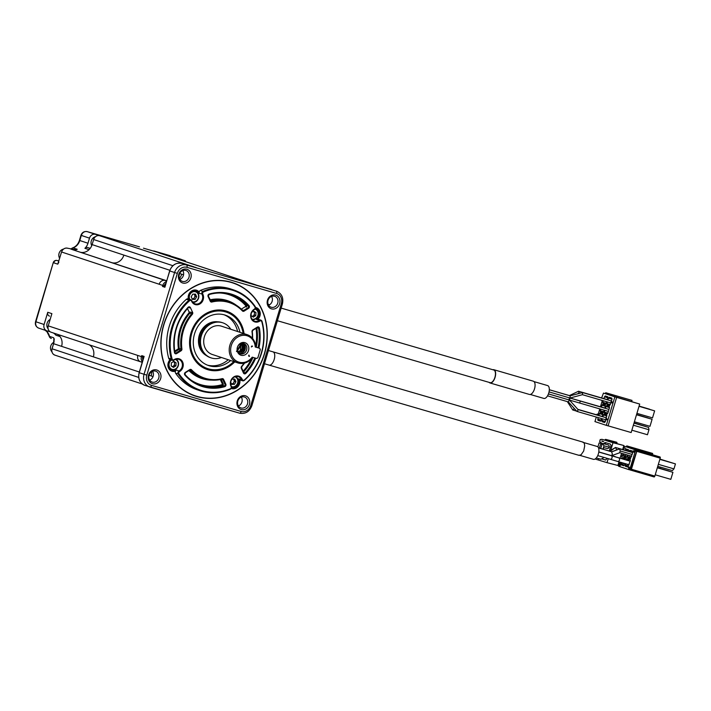 <?xml version="1.0" encoding="UTF-8"?>
<svg xmlns="http://www.w3.org/2000/svg" width="711" height="711" viewBox="0 0 711 711"><rect width="100%" height="100%" fill="white"/><g stroke="black" fill="none" stroke-linecap="round" stroke-linejoin="round"><path stroke-width="1.07" d="M54.089 339.742L53.636 337.752L54.329 339.227L53.894 338.632L53.592 343.706A10.621 9.332 108.3 0 0 54.089 339.742M49.148 336.099A3.191 0.862 -12.7 0 0 49.494 336.383A3.191 2.8 108.3 0 0 51.254 338.427L51.254 338.427A3.191 2.8 108.3 0 0 51.343 338.454L51.254 338.427A3.191 3.191 0 0 1 49.148 336.099L46.997 331.815L45.104 330.242M38.865 328.18A5.315 4.666 -71.7 0 1 38.723 328.135A5.315 4.666 -71.7 0 1 35.914 321.79L53.254 262.652L54.863 263.088M57.2 260.502L57.2 260.502A3.191 1.52 106.2 0 1 57.218 260.51L57.2 260.502A3.191 3.191 0 0 0 53.254 262.652L35.55 321.656C34.883 324.714 35.95 326.873 38.732 328.135L46.908 330.846A5.315 4.666 -71.7 0 1 44.091 324.492L35.55 321.656M72.682 247.89A3.191 1.253 70.4 0 1 73.082 247.899A10.621 9.332 108.3 0 0 79.792 240.531L79.428 240.398C78.166 244.149 75.917 246.646 72.682 247.89A3.191 3.191 0 0 0 71.047 249.223M90.181 248.406L87.604 247.552A3.191 2.8 108.3 0 0 84.911 248.308A10.621 9.332 108.3 0 0 87.968 243.233L79.792 240.531L81.312 235.448A5.315 4.666 -71.7 0 1 87.32 231.662A3.191 1.52 -73.8 0 0 87.302 231.653L139.32 246.806A3.191 1.52 -73.8 0 0 139.294 246.797L139.294 246.797A3.191 1.52 -73.8 0 0 139.267 246.788M55.271 333.601A3.191 2.8 108.3 0 0 55.885 335.201A10.621 9.332 108.3 0 0 53.361 332.97M57.502 334.339A10.621 9.332 -71.7 0 1 60.017 336.561L55.885 335.201M50.161 331.788L47.05 330.891A5.315 4.666 -71.7 0 1 46.908 330.846M58.791 262.306L57.76 264.145L53.618 262.786A3.191 2.8 -71.7 0 1 57.218 260.51L58.844 261.053M71.411 249.321A3.191 2.8 -71.7 0 1 73.082 247.899L77.215 249.268L75.65 249.765A10.621 9.332 -71.7 0 1 72.104 249.525L80.094 252.165A10.621 9.332 108.3 0 0 89.053 249.668L84.911 248.308M87.968 243.233L89.497 238.149A5.315 4.666 -71.7 0 1 95.505 234.363L87.32 231.662C84.227 231.119 82.112 232.346 80.947 235.314L82.556 235.75M49.45 316.093L49.53 316.119A3.191 2.8 -71.7 0 1 47.761 312.289L44.091 324.492M51.192 332.25A5.315 4.666 -71.7 0 1 51.05 332.206A5.315 4.666 -71.7 0 1 48.232 325.86L51.894 313.649L47.761 312.289M57.76 264.145L61.564 251.987L58.124 263.07L58.844 262.297M53.885 342.249A5.839 5.137 108.3 0 0 50.757 346.061A5.839 5.137 108.3 0 0 51.939 351.821M76.237 249.659L77.215 249.268M76.361 249.632L75.65 249.765M80.094 252.165L111.858 262.661A10.621 9.332 108.3 0 0 123.874 255.098L92.11 244.602A10.621 9.332 -71.7 0 1 89.053 249.668M87.604 247.552L90.244 248.326M105.388 237.403A3.191 2.8 -71.7 0 1 106.259 237.501L95.505 234.363M87.302 231.653L139.294 246.797A3.191 2.8 -71.7 0 1 139.4 246.833A3.191 3.191 0 0 0 139.294 246.797L139.4 246.833A3.191 2.8 -71.7 0 1 139.489 246.859M160.339 253.089L154.136 251.036A2.124 1.866 108.3 0 0 153.229 251.027M143.462 248.175L160.49 253.134M92.11 244.602L93.639 239.518A5.315 4.666 -71.7 0 1 99.647 235.732L106.259 237.501M50.17 319.426A5.839 5.137 108.3 0 0 47.113 323.203A5.839 5.137 108.3 0 0 48.108 328.749M95.434 236.736A5.839 5.137 108.3 0 0 91.292 240.922A5.839 5.137 108.3 0 0 91.737 245.668M63.519 249.09A5.839 5.137 108.3 0 0 59.075 253.347A5.839 5.137 108.3 0 0 59.662 258.333M185.722 261.71A3.191 1.52 -73.8 0 0 185.011 260.706L181.385 259.506M490.048 382.642A6.586 3.137 -73.8 0 0 490.101 382.66A6.586 3.137 -73.8 0 0 494.954 377.212A6.586 3.137 -73.8 0 0 493.781 370.013L281.156 308.103M489.15 382.385A6.906 3.297 -73.8 0 0 490.012 382.971A6.906 3.297 -73.8 0 0 495.105 377.257A6.906 3.297 -73.8 0 0 493.869 369.711A6.906 3.297 -73.8 0 0 492.83 369.738M490.012 382.971L529.455 394.454A6.906 3.297 -73.8 0 0 534.548 388.739A6.906 3.297 -73.8 0 0 533.312 381.194L493.869 369.711M530.29 394.472L543.862 398.427A6.692 3.191 -73.8 0 0 548.794 392.89A6.692 3.191 -73.8 0 0 547.603 385.575L534.032 381.62M579.003 455.342L581.083 454.8L583.678 451.032L584.7 445.913L584.38 443.806A6.906 3.297 -73.8 0 0 582.922 442.1L268.429 350.523M579.127 455.156L593.463 459.333A6.692 3.191 -73.8 0 0 597.702 455.671A6.692 3.191 -73.8 0 0 598.618 448.134A6.692 3.191 -73.8 0 0 597.213 446.481L582.869 442.304M569.858 399.058C569.982 397.796 569.76 397.725 569.182 398.827C569.049 400.089 569.28 400.169 569.858 399.058M568.622 399.813L548.457 393.903L579.705 403.057L580.292 401.057L549.043 391.894M568.996 397.707L605.008 408.096M570.08 397.982L570.106 395.84M569.36 395.6L578.541 391.237L607.532 399.671M568.311 401.866L569.458 400.053L548.448 393.938M568.329 401.893L576.87 411.367L577.812 410.594L578.07 409.589L569.458 400.053M601.586 448.757L600.724 448.339L602.377 443.406L600.546 444.473L599.364 447.983M580.292 401.057L608.989 409.412M610.918 402.986L582.505 394.712C582.602 392.321 582.593 392.321 582.442 394.685L570.151 397.982M611.513 400.986L582.567 392.561L570.142 395.831M577.759 393.814L579.136 392.508L578.576 391.246M567.316 401.599L572.746 409.945L576.701 411.18M572.888 410.069L574.257 408.478M576.923 411.402L605.861 419.828M631.679 456.222L619.788 452.72L611.691 455.653L612.34 453.947L611.611 451.796L619.343 448.988M610.1 451.316L615.504 447.468L609.3 451.218M602.919 449.148L604.003 445.833L602.377 443.406L607.994 444.855A1.866 1.742 -75.5 0 1 609.185 447.175L604.003 445.833M603.168 457.2L603.097 458.124L600.902 459.217L596.245 458.008M619.601 452.694L620.259 450.978L619.521 448.828M616.704 449.885L615.504 447.468L628.684 451.298A1.866 0.889 -73.8 0 1 628.764 451.334M603.461 447.539L607.052 448.472A1.866 1.742 -75.5 0 0 609.185 447.175M597.729 455.618L610.847 459.43L612.144 457.902L611.887 455.849L598.795 452.036M632.754 452.64A1.866 0.889 -73.8 0 0 632.728 452.631L619.645 448.819M606.012 442.757L604.643 443.984M603.568 447.575L603.292 449.254M609.469 407.581L605.932 406.55L605.39 408.363M604.794 410.363L604.288 412.042L607.887 413.091M604.288 412.042L604.457 413.224L607.132 413.998M604.457 413.224L607.061 414.078L607.843 413.224L609.496 407.723L609.318 406.55L606.723 405.688L605.932 406.55M605.488 406.265L601.95 405.234L601.399 407.048M600.759 409.189L600.297 410.727L603.897 411.776M600.297 410.727L600.475 411.9L603.15 412.682M600.475 411.9L603.07 412.762L604.359 410.229M604.963 408.238L605.337 405.234L602.732 404.372L601.95 405.234M607.318 401.937L606.99 404.799L609.585 405.652L612.02 399.306L611.842 398.124L609.247 397.271L608.456 398.124L612.002 399.155M608.456 398.124L607.914 399.938M606.812 403.617L610.411 404.666M606.99 404.799L609.665 405.572M607.487 399.813L607.861 396.809L605.265 395.947L604.474 396.809L608.012 397.84M604.474 396.809L603.932 398.622M603.292 400.764L602.83 402.302L606.43 403.35M602.83 402.302L602.999 403.484L605.674 404.257M602.999 403.484L605.603 404.337L606.892 401.813M602.43 416.664L602.804 413.66L600.208 412.798L599.417 413.66L602.964 414.691M599.417 413.66L598.875 415.473M598.235 417.606L597.773 419.152L601.373 420.201M597.773 419.152L597.951 420.325L600.617 421.108M597.951 420.325L600.546 421.188L601.835 418.655M602.261 418.779L601.933 421.641L604.537 422.503L605.319 421.641L606.794 414.975L604.19 414.113L603.408 414.975L606.945 416.006M603.408 414.975L602.857 416.788M601.755 420.468L605.354 421.516M601.933 421.641L604.608 422.423M615.646 456.942L626.204 459.875M610.838 459.43L618.321 461.626L619.628 460.088L619.37 458.035L630.168 461.181M631.812 450.872L630.95 452.116M629.875 455.698L629.608 458.346L630.461 458.631M627.831 449.556L626.96 450.792M625.849 454.525L625.618 457.031L626.48 457.315M609.247 450.987L611.033 445.415L610.394 444.108L605.292 442.544L604.039 443.264L604.794 443.46M604.039 443.264L603.888 443.788M601.364 400.204L602.19 400.951L600.448 406.772M599.808 408.905L598.164 414.38L597.204 414.069L596.556 414.797M596.307 417.046L594.947 421.596L606.305 425.347L614.846 396.862L605.896 393.903L606.199 392.881L605.719 392.73L605.417 393.743L603.488 393.103L601.613 397.947M611.851 403.048L611.389 402.115L612.207 401.857L611.727 403.004M606.723 419.028L607.292 419.214L606.679 419.854L606.261 419.197L606.652 418.735L606.616 419.677L606.838 419.055M602.359 459.022L605.648 460.035M631.084 451.672L629.155 451.592M628.08 455.173L627.635 456.649L629.431 457.173M627.635 456.649L627.813 457.822L629.608 458.346M627.813 457.822L630.417 458.684L632.852 452.329L632.674 451.156L630.07 450.294L629.288 451.156M627.093 450.356L625.298 449.832L625.173 450.276M624.054 454L623.654 455.333L625.449 455.849M623.654 455.333L623.831 456.506L625.618 457.031M623.831 456.506L626.427 457.369L627.653 455.049M628.728 451.467L628.684 449.841L626.089 448.979L625.298 449.832M595.48 458.746A1.067 0.987 -75.5 0 0 596.085 459.315L607.025 462.665L608.225 458.675M610.731 450.312L613.006 442.731L605.932 440.562L606.083 440.047A0.533 0.498 -75.5 0 0 605.736 439.389A0.533 0.498 -75.5 0 0 605.141 439.762L604.981 440.269L602.075 439.371A1.067 0.987 -75.5 0 0 601.017 439.718L600.262 439.487L599.657 441.522L601.986 443.371M598.644 458.631L598.493 459.164L598.013 458.471M601.862 441.033L603.755 441.611L602.075 441.371L602.093 440.829M607.15 458.364L605.612 460.053L602.315 459.048M598.173 414.353L597.204 414.069M614.846 396.862L616.641 397.378L608.092 425.871L606.305 425.347M616.641 397.378L639.704 404.061L631.155 432.546L608.109 425.836M639.704 404.061L605.896 393.903M631.715 401.422L632.017 400.4L606.199 392.881M632.017 400.4L605.719 392.73M605.434 393.681L603.488 393.103M606.759 419.837L606.314 419.641M606.696 419.472L607.016 418.957L607.07 419.597L606.59 419.472M625.307 457.982L624.4 459.342M623.28 463.065L623.094 465.456L623.947 465.732M629.288 459.297L628.382 460.657M627.306 464.239L627.075 466.772L627.937 467.056M620.534 462.266L620.259 463.199L618.721 463.368L618.499 465.527A1.067 0.507 -73.8 0 0 618.757 466.283L629.191 469.731A1.067 0.507 -73.8 0 0 629.199 469.731A1.067 0.507 -73.8 0 0 629.982 468.869L635.35 450.961A1.067 0.507 -73.8 0 0 635.172 449.787L626.702 446.988L626.764 445.895L626.222 446.828L624.738 446.339A1.067 0.507 -73.8 0 0 624.116 446.801L623.12 448.712L624.214 449.992M623.094 453.725L621.654 458.542M628.88 468.736L628.515 467.491L629.271 466.994L628.755 468.691M620.561 464.301L620.099 465.829L619.788 464.327L619.308 465.474L619.725 464.079L620.099 465.456L620.561 464.301M624.4 447.966L625.369 448.277L624.471 448.268L624.836 447.823M634.345 450.747L634.052 452.187L634.31 451.014L633.785 451.494L633.759 450.827L633.385 452.063L633.59 450.774L634.345 450.747M626.587 460.141L627.546 458.719L630.142 459.573L630.319 460.755L627.884 467.109L625.289 466.247L625.52 463.723M622.605 458.817L623.556 457.404L626.16 458.257L626.16 460.017M625.085 463.599L623.903 465.785L621.298 464.932L621.485 462.55M622.676 449.548L623.876 445.539L613.006 442.731M607.025 462.665L617.895 465.483L618.988 461.821M620.108 458.097L621.556 453.271M623.876 445.539L605.932 440.562M616.801 443.371L616.952 442.864A0.533 0.498 -75.5 0 0 616.606 442.206L605.745 439.389M604.999 440.225L602.821 439.567A1.067 0.987 -75.5 0 0 602.75 439.549M601.044 439.691L600.262 439.487M598.44 459.137L598.164 458.506M603.755 441.611L602.19 441.131M612.304 402.399L611.789 402.799L611.558 402.168L612.304 402.408M621.13 463.75L622.916 464.274M624.569 458.782L622.774 458.257M621.298 464.932L623.094 465.456M625.111 465.074L626.906 465.589M628.551 460.097L626.755 459.573M625.289 466.247L627.075 466.772M636.665 451.325L630.879 469.136L631.368 469.269A1.067 1.022 -76.2 0 1 630.142 470.007A1.067 1.022 -76.2 0 0 630.142 470.007A1.067 1.067 0 0 1 630.097 469.989L630.088 469.989A1.067 0.507 -73.8 0 0 630.097 469.989L630.097 469.989A1.067 0.507 -73.8 0 0 630.879 469.136L629.982 468.869M635.11 449.734L636.105 450.054A1.067 1.067 0 0 1 636.727 450.623L636.621 450.534A1.067 0.933 108.3 0 0 636.069 450.045L660.03 456.986A1.067 0.507 106.2 0 1 660.208 458.168L636.789 451.343A1.067 1.067 0 0 0 636.727 450.623L636.247 451.227A1.067 0.507 -73.8 0 0 636.069 450.045L635.172 449.787M660.03 456.986L626.702 446.988M652.52 454.507L652.68 454L626.862 446.481M652.68 454L652.582 453.414L626.764 445.895M620.268 463.163L619.29 462.879M625.369 448.268L624.569 448.019M601.337 443.531L599.124 442.917L601.266 443.575M636.576 414.495L648.103 418.006M634.052 422.912L645.57 426.467M633.999 423.089L648.61 427.4L648.956 429.755L647.463 434.741L631.866 430.199M648.956 429.755L633.359 425.214M634.39 421.774L649.987 426.316L652.094 419.294L636.496 414.753M636.914 413.349L652.52 417.89L654.627 410.869L639.02 406.328M654.627 410.869L639.056 406.212M639.073 406.15L649.676 409.234L639.1 406.07M660.208 458.168L654.84 476.068A1.067 0.507 106.2 0 1 654.058 476.93A1.067 0.507 106.2 0 1 654.049 476.93L630.373 470.033L654.058 476.93M628.844 468.398L628.675 467.545L629.422 467.776L628.968 468.433M597.924 446.917L599.124 442.917M636.541 414.611L648.112 417.979M634.016 423.036L645.588 426.404M648.61 427.4L633.981 423.143M636.532 414.637L652.094 419.294M622.667 455.156L621.112 454.756M619.157 463.323L618.588 463.181M622.249 456.56L620.694 456.16M622.303 456.382L620.765 455.911M658.359 464.345L673.957 468.887L675.45 463.901L659.852 459.359M675.45 463.901L659.932 459.093M673.957 468.887L672.384 470.602L657.755 466.345M657.399 467.518L668.935 471.011L657.364 467.634M657.355 467.66L672.926 472.326L657.32 467.785M672.926 472.326L670.82 479.347L655.213 474.797M659.95 468.265L660.306 467.083M181.794 260.413A3.191 1.52 -73.8 0 0 181.056 259.293L159.033 252.894M170.276 255.729L154.109 251.027A3.191 1.52 106.2 0 1 154.136 251.036L181.056 259.293M241.34 397.12A5.732 5.039 -71.7 0 1 241.918 402.026A5.732 5.039 -71.7 0 1 238.416 405.954M241.269 409.572A7.199 6.319 -71.7 0 1 237.261 400.915A7.199 6.319 -71.7 0 1 245.402 395.787A7.199 6.319 -71.7 0 1 249.41 404.452A7.199 6.319 -71.7 0 1 241.269 409.572M152.518 383.727A7.199 6.319 -71.7 0 1 148.519 375.07A7.199 6.319 -71.7 0 1 156.651 369.951A7.199 6.319 -71.7 0 1 160.659 378.608A7.199 6.319 -71.7 0 1 152.518 383.727M271.486 308.858A7.199 6.319 -71.7 0 1 267.478 300.193A7.199 6.319 -71.7 0 1 275.619 295.074A7.199 6.319 -71.7 0 1 279.627 303.73A7.199 6.319 -71.7 0 1 271.486 308.858M182.736 283.014A7.199 6.319 -71.7 0 1 178.737 274.357A7.199 6.319 -71.7 0 1 186.869 269.229A7.199 6.319 -71.7 0 1 190.877 277.894A7.199 6.319 -71.7 0 1 182.736 283.014M231.226 282.223A59.706 52.463 108.3 0 0 163.69 324.731A59.706 52.463 108.3 0 0 196.911 396.578A59.706 52.463 108.3 0 0 264.456 354.069A59.706 52.463 108.3 0 0 231.226 282.223M152.589 371.275A5.732 5.039 -71.7 0 1 149.666 380.118M241.029 407.954A5.732 5.039 -71.7 0 1 240.878 407.91A5.732 5.039 -71.7 0 1 237.856 400.968A5.732 5.039 -71.7 0 1 244.326 396.969A5.732 5.039 -71.7 0 1 244.477 397.014A5.732 5.039 -71.7 0 1 247.49 403.955A5.732 5.039 -71.7 0 1 241.029 407.954M152.278 382.118A5.732 5.039 -71.7 0 1 152.127 382.065A5.732 5.039 -71.7 0 1 149.114 375.124A5.732 5.039 -71.7 0 1 155.576 371.124A5.732 5.039 -71.7 0 1 155.727 371.178A5.732 5.039 -71.7 0 1 158.74 378.119A5.732 5.039 -71.7 0 1 152.278 382.118M271.247 307.241A5.732 5.039 -71.7 0 1 271.095 307.196A5.732 5.039 -71.7 0 1 268.074 300.246A5.732 5.039 -71.7 0 1 274.544 296.256A5.732 5.039 -71.7 0 1 274.695 296.3A5.732 5.039 -71.7 0 1 277.708 303.242A5.732 5.039 -71.7 0 1 271.247 307.241M182.496 281.396A5.732 5.039 -71.7 0 1 182.345 281.352A5.732 5.039 -71.7 0 1 179.332 274.41A5.732 5.039 -71.7 0 1 185.793 270.411A5.732 5.039 -71.7 0 1 185.944 270.456A5.732 5.039 -71.7 0 1 188.957 277.397A5.732 5.039 -71.7 0 1 182.496 281.396M232.684 282.898A59.493 52.276 108.3 0 0 232.639 282.88A59.493 52.276 108.3 0 0 231.066 282.4A59.493 52.276 108.3 0 0 163.77 324.749A59.493 52.276 108.3 0 0 195.312 395.858A59.493 52.276 108.3 0 0 195.356 395.876M140.778 361.846A5.315 4.666 -71.7 0 1 140.636 361.81A5.315 4.666 -71.7 0 1 137.818 355.456L142.778 357.064L141.72 355.624L144.129 356.424L139.24 372.697L144.057 374.288A10.621 9.332 108.3 0 0 149.692 386.988A10.621 9.332 108.3 0 0 149.968 387.077A2.124 1.013 -73.8 0 0 149.985 387.077A2.124 1.013 -73.8 0 0 151.541 385.362L241.189 411.465A8.496 7.466 108.3 0 0 250.805 405.412L281.325 303.668A8.496 7.466 108.3 0 0 276.597 293.447L186.949 267.345A8.496 7.466 108.3 0 0 177.332 273.388L146.813 375.132A8.496 7.466 108.3 0 0 151.541 385.362M143.88 357.26L144.129 356.424M165.148 286.373L164.881 287.244L162.472 286.444L162.783 285.431L159.184 284.24A5.315 4.666 -71.7 0 1 165.192 280.463L72.104 249.525M166.427 281.654A5.315 4.666 -71.7 0 0 162.783 285.431L165.076 286.151L162.472 286.444M142.973 357.126A4.035 3.546 108.3 0 0 142.991 359.748M271.549 296.398A5.732 5.039 -71.7 0 1 268.634 305.241M182.807 270.562A5.732 5.039 -71.7 0 1 183.385 275.468A5.732 5.039 -71.7 0 1 179.883 279.396M264.27 354.016A59.493 52.276 108.3 0 0 232.728 282.916A59.493 52.276 108.3 0 0 163.868 324.785A59.493 52.276 108.3 0 0 195.409 395.885A59.493 52.276 108.3 0 0 264.27 354.016M193.534 266.821L186.593 264.99A2.124 1.013 106.2 0 1 186.949 267.345M177.332 273.388L169.769 270.962A10.621 9.332 108.3 0 1 181.785 263.399L196.129 267.576M257.089 285.324L271.709 289.59A10.621 9.332 108.3 0 0 271.433 289.501L257.098 285.333L158.642 252.769M188.317 298.94A2.124 1.866 108.3 0 0 186.38 299.287L188.984 300.149A2.124 1.866 -71.7 0 1 191.819 300.753A6.372 5.599 108.3 0 0 195.018 303.828A6.372 5.599 108.3 0 0 201.231 301.633A6.372 5.599 108.3 0 0 202.12 294.567A6.372 5.599 108.3 0 0 202.013 294.345A2.124 1.866 -71.7 0 1 203.133 291.243A53.112 46.677 -71.7 0 1 233.332 289.83A53.112 46.677 -71.7 0 1 255.08 306.37A2.124 1.866 -71.7 0 1 254.307 309.569L254.369 309.116A1.484 1.306 108.3 0 0 254.911 306.868A52.481 46.117 108.3 0 0 203.586 291.919L200.529 290.381A2.124 1.866 108.3 0 0 199.222 292.079A7.012 6.159 108.3 0 0 191.668 290.941A7.012 6.159 108.3 0 0 188.317 298.931M200.529 290.381A53.112 46.677 -71.7 0 1 230.737 288.968L233.332 289.83M255.436 307.41A7.012 6.159 -71.7 0 1 260.093 312.156A7.012 6.159 -71.7 0 1 258.013 319.23A2.124 1.866 -71.7 0 1 258.297 319.301L260.893 320.154A2.124 1.866 -71.7 0 1 262.048 321.416A53.112 46.677 -71.7 0 1 244.353 380.376A2.124 1.866 -71.7 0 1 241.518 379.763L238.629 378.812L239.82 379.87A7.012 6.159 -71.7 0 1 237.687 386.891A7.012 6.159 -71.7 0 1 231.191 388.428M242.584 380.785L239.98 379.932A2.124 1.866 -71.7 0 1 239.82 379.87M174.035 359.677L174.017 360.113A2.124 1.866 -71.7 0 1 171.298 359.099A53.112 46.677 -71.7 0 1 188.984 300.149L189.606 300.726A52.481 46.117 108.3 0 0 172.124 358.975A1.484 1.306 108.3 0 0 174.035 359.677A7.012 6.159 -71.7 0 1 179.039 358.779A7.012 6.159 -71.7 0 1 183.26 364.654A7.012 6.159 -71.7 0 1 179.545 371.595A1.484 1.306 108.3 0 0 179.003 373.844A52.481 46.117 108.3 0 0 230.328 388.793A1.484 1.306 108.3 0 0 231.119 386.615A7.012 6.159 -71.7 0 1 231.83 378.794A7.012 6.159 -71.7 0 1 238.62 376.128A7.012 6.159 -71.7 0 1 242.327 379.558L241.518 379.763A6.372 5.599 -71.7 0 0 238.318 376.697A6.372 5.599 -71.7 0 0 238.149 376.643A6.372 5.599 -71.7 0 0 232.053 378.963A6.372 5.599 -71.7 0 0 231.217 385.957A6.372 5.599 -71.7 0 0 231.324 386.18A2.124 1.866 -71.7 0 1 230.204 389.281A53.112 46.677 -71.7 0 1 200.004 390.695L197.409 389.832A53.112 46.677 -71.7 0 1 175.653 373.293A2.124 1.866 -71.7 0 1 175.493 371.169A7.012 6.159 -71.7 0 1 168.534 368.085A7.012 6.159 -71.7 0 1 170.107 359.597A2.124 1.866 -71.7 0 1 168.694 358.246A53.112 46.677 -71.7 0 1 186.38 299.287M165.814 283.698A4.035 3.546 108.3 0 0 164.339 285.902M189.606 300.726A1.484 1.306 -71.7 0 1 191.588 301.153A7.012 6.159 108.3 0 0 200.067 303.837A7.012 6.159 108.3 0 0 202.795 294.096L199.124 293.385A6.372 5.599 108.3 0 0 196.129 290.763A6.372 5.599 108.3 0 0 190.264 292.541A6.372 5.599 108.3 0 0 188.673 299.047M199.124 293.385L199.222 292.079M255.391 308.023A6.372 5.599 -71.7 0 1 255.72 308.121A6.372 5.599 -71.7 0 1 259.391 313.249A6.372 5.599 -71.7 0 1 256.44 319.452L258.013 319.23M256.44 319.452L259.319 320.412A2.124 1.866 -71.7 0 1 260.893 320.154M238.629 378.812A6.372 5.599 -71.7 0 1 237.572 385.744A6.372 5.599 -71.7 0 1 231.457 387.851M200.004 390.695A53.112 46.677 -71.7 0 1 178.257 374.155A2.124 1.866 -71.7 0 1 179.03 370.946L176.141 369.996L175.493 371.169M176.141 369.996A6.372 5.599 -71.7 0 1 171.84 370.493A6.372 5.599 -71.7 0 1 168.214 365.81A6.372 5.599 -71.7 0 1 170.436 359.704M202.795 294.096A1.484 1.306 -71.7 0 1 203.586 291.919M242.327 379.558A1.484 1.306 108.3 0 0 244.308 379.985A52.481 46.117 108.3 0 0 261.79 321.736A1.484 1.306 108.3 0 0 259.879 321.034L259.319 320.412A6.372 5.599 -71.7 0 1 259.115 320.545A6.372 5.599 -71.7 0 1 254.609 321.176A6.372 5.599 -71.7 0 1 250.93 315.782A6.372 5.599 -71.7 0 1 254.307 309.569M174.017 360.113A6.372 5.599 -71.7 0 1 174.222 359.97A6.372 5.599 -71.7 0 1 178.559 359.295A6.372 5.599 -71.7 0 1 178.728 359.348A6.372 5.599 -71.7 0 1 182.407 364.734A6.372 5.599 -71.7 0 1 179.03 370.946L179.545 371.595M259.879 321.034A7.012 6.159 -71.7 0 1 251.285 318.75A7.012 6.159 -71.7 0 1 254.369 309.116M234.737 361.89A30.733 27.009 -71.7 0 1 208.127 369.791A30.733 27.009 -71.7 0 1 189.988 348.026A30.733 27.009 -71.7 0 1 199.871 318.128A30.733 27.009 -71.7 0 1 225.787 310.92A30.733 27.009 -71.7 0 1 244.069 333.646M199.667 318.332A29.746 26.138 -71.7 0 1 224.543 311.551A29.746 26.138 -71.7 0 1 225.325 311.791L226.285 312.111A29.746 26.138 -71.7 0 1 243.118 333.335M233.786 361.579A29.746 26.138 -71.7 0 1 207.63 368.6L206.661 368.28A29.746 26.138 -71.7 0 1 189.944 347.741M207.63 368.6A29.746 26.138 -71.7 0 1 191.854 333.05A29.746 26.138 -71.7 0 1 226.285 312.111M241.607 349.048A29.746 26.138 -71.7 0 1 241.251 350.025M240.78 351.19A29.746 26.138 -71.7 0 1 240.54 351.758M230.657 360.539A26.556 23.339 -71.7 0 1 209.327 365.792A26.556 23.339 -71.7 0 1 208.625 365.57A26.556 23.339 -71.7 0 1 194.547 333.832A26.556 23.339 -71.7 0 1 224.587 314.92A26.556 23.339 -71.7 0 1 225.289 315.142A26.556 23.339 -71.7 0 1 239.98 332.304M192.868 302.424A5.839 5.137 108.3 0 0 193.303 302.433A5.839 5.137 108.3 0 0 198.742 297.447A5.839 5.137 108.3 0 0 195.481 291.11A5.839 5.137 108.3 0 0 193.996 290.888A5.839 5.137 108.3 0 0 189.944 292.932M188.451 297.447A5.839 5.137 108.3 0 0 188.762 299.073M255.24 308.521A5.839 5.137 -71.7 0 1 258.431 313.951A5.839 5.137 -71.7 0 1 252.458 319.772M235.759 376.546A5.839 5.137 -71.7 0 1 237.901 383.016A5.839 5.137 -71.7 0 1 232.604 387.415A5.839 5.137 -71.7 0 1 231.555 387.299M176.168 359.197A5.839 5.137 -71.7 0 1 178.559 364.219A5.839 5.137 -71.7 0 1 171.529 369.836A5.839 5.137 -71.7 0 1 168.16 365.072M169.653 360.557A5.839 5.137 -71.7 0 1 170.489 359.722M224.072 314.777A26.556 23.339 -71.7 0 1 237.581 331.504M228.249 359.748A26.556 23.339 -71.7 0 1 207.434 365.134M192.317 301.704A5.208 4.577 108.3 0 0 193.632 301.899A5.208 4.577 108.3 0 0 198.573 296.7A5.208 4.577 108.3 0 0 194.245 291.608A5.208 4.577 108.3 0 0 190.068 294.247A5.208 4.577 108.3 0 0 189.793 299.411M254.885 309.081A5.208 4.577 -71.7 0 1 258.155 314.049A5.208 4.577 -71.7 0 1 251.907 319.052M234.879 376.794A5.208 4.577 -71.7 0 1 237.776 382.438A5.208 4.577 -71.7 0 1 232.932 386.873A5.208 4.577 -71.7 0 1 231.493 386.633M175.297 359.437A5.208 4.577 -71.7 0 1 178.283 364.325A5.208 4.577 -71.7 0 1 173.342 369.524A5.208 4.577 -71.7 0 1 169.022 364.432A5.208 4.577 -71.7 0 1 171.467 360.042M206.528 355.678A18.059 15.873 -71.7 0 1 199.311 335.121A18.059 15.873 -71.7 0 1 217.708 321.834M195.143 299.367L196.663 296.727L195.463 294.114L192.734 294.15L191.215 296.789L192.414 299.393L195.143 299.367L193.703 298.887L195.223 296.247L194.245 294.132M251.73 312.325L253.711 311.071L255.978 312.564L255.8 315.595L253.347 317.142L251.072 315.648L251.187 313.684M231.066 380.794L232.035 379.123L234.763 379.087L235.963 381.7L234.443 384.34L231.715 384.375L230.711 382.198M173.831 361.348L176.106 362.832L175.919 365.872L173.466 367.409L171.2 365.925L171.378 362.894L173.831 361.348M206.146 355.393A18.059 15.873 -71.7 0 1 199.551 335.201A18.059 15.873 -71.7 0 1 217.228 321.834M196.663 296.727L195.223 296.247M194.005 294.132A2.657 2.337 108.3 0 1 192.192 298.904L193.703 298.887M254.538 312.085L254.449 313.604A2.657 2.337 -71.7 0 0 253.338 311.302L255.978 312.564M254.351 315.115L253.125 315.888A2.657 2.337 -71.7 0 0 254.449 313.604L254.351 315.115L255.8 315.595M251.996 316.253A2.657 2.337 -71.7 0 0 253.125 315.888L252.263 316.431M233.546 379.105L234.523 381.22L235.963 381.7M234.523 381.22L233.004 383.86L234.443 384.34M233.004 383.86L231.493 383.878A2.657 2.337 -71.7 0 0 233.306 379.105M174.657 362.361L174.568 363.872A2.657 2.337 -71.7 0 0 173.466 361.579L176.106 362.832M174.479 365.392L173.253 366.165A2.657 2.337 -71.7 0 0 174.568 363.872L174.479 365.392L175.919 365.872M172.115 366.529A2.657 2.337 -71.7 0 0 173.253 366.165L172.391 366.707M221.45 357.5A18.486 16.246 -71.7 0 1 211.158 357.909L210.412 357.66A18.486 16.246 -71.7 0 1 200.609 335.565A18.486 16.246 -71.7 0 1 222.01 322.554L222.756 322.803A18.486 16.246 -71.7 0 1 230.782 329.264M211.158 357.909A18.486 16.246 -71.7 0 1 201.355 335.814A18.486 16.246 -71.7 0 1 222.756 322.803M252.414 357.633A14.869 13.074 -71.7 0 1 238.194 363.028A14.869 13.074 -71.7 0 1 237.803 362.903L212.296 354.478A14.869 13.074 -71.7 0 1 204.404 336.703A14.869 13.074 -71.7 0 1 221.228 326.109A14.869 13.074 -71.7 0 1 221.619 326.233L247.135 334.659A14.869 13.074 -71.7 0 1 255.693 346.684L255.231 346.986A13.811 12.14 -71.7 0 0 243.749 335.29A13.811 12.14 -71.7 0 0 230.871 347.315A13.811 12.14 -71.7 0 0 238.976 362.166A13.811 12.14 -71.7 0 0 252.183 357.162L256.662 358.468L257.862 357.713L260.306 349.572L259.711 348.292L255.231 346.986M237.803 362.903A14.869 13.074 -71.7 0 1 229.982 344.906A14.869 13.074 -71.7 0 1 246.744 334.543A14.869 13.074 -71.7 0 1 247.135 334.659M248.654 355.918L248.903 355.1L249.49 356.38L248.654 355.918M244.842 342.631A6.586 5.786 -71.7 0 1 248.503 350.559A6.586 5.786 -71.7 0 1 241.056 355.251A6.586 5.786 -71.7 0 1 237.394 347.324A6.586 5.786 -71.7 0 1 244.842 342.631M252.547 346.204L251.339 346.959L251.827 345.999L252.547 346.204M259.711 348.292L255.587 346.932M248.69 356.113L249.49 356.38M240.478 353.829A5.421 4.764 -71.7 0 1 240.336 353.785A5.421 4.764 -71.7 0 1 237.483 347.226A5.421 4.764 -71.7 0 1 243.589 343.449A5.421 4.764 -71.7 0 1 243.731 343.493A5.421 4.764 -71.7 0 1 246.575 350.052A5.421 4.764 -71.7 0 1 240.478 353.829M242.966 343.315A5.421 4.764 -71.7 0 1 245.064 349.643A5.421 4.764 -71.7 0 1 239.607 353.465M240.362 343.769A4.462 3.919 -71.7 0 1 241.944 343.911A4.462 3.919 -71.7 0 1 243.366 344.808C245.464 347.279 245.331 349.821 242.966 352.434A5.315 4.666 -71.7 0 1 239.367 353.323M242.966 352.434L240.371 353.367M236.479 351.394L240.691 344.453M236.834 351.59L241.518 344.817M237.598 351.847L241.953 349.83L242.202 344.924M238.381 352.096L242.895 349.794L242.629 344.684M243.366 344.808C245.277 349.359 243.802 351.856 238.932 352.309L243.615 350.132L243.295 344.817M241.571 343.813L243.624 347.91L240.629 351.936M241.153 343.751L240.167 351.554M55.023 355.18A5.315 4.666 -71.7 0 1 54.88 355.136A5.315 4.666 -71.7 0 1 52.072 348.79L53.592 343.706L61.581 346.346A10.621 9.332 108.3 0 0 60.017 336.561M53.636 337.752L49.494 336.383A10.621 9.332 108.3 0 0 45.175 330.268M89.497 238.149L80.947 235.314L79.428 240.398M61.581 346.346L93.354 356.842A10.621 9.332 108.3 0 0 89.266 344.835M159.184 284.24L61.608 252.005A5.315 4.666 -71.7 0 1 67.616 248.219L75.606 249.765M154.047 251.01A3.191 1.52 106.2 0 1 154.109 251.027L153.034 250.965M185.011 260.706L181.527 259.693M264.465 363.748L269.122 365.116A6.906 3.297 -73.8 0 0 274.179 359.517A6.906 3.297 -73.8 0 0 274.437 353.554A6.906 3.297 -73.8 0 0 272.98 351.856M619.708 448.854L611.798 451.823M632.212 454.462L620.259 450.978M616.952 442.864L606.083 440.047M602.821 439.567L602.075 439.371M636.247 451.227L635.35 450.961M654.84 476.068L631.421 469.251L636.78 451.369M138.707 377.417L52.072 348.79M149.079 375.248L153.043 376.554M139.312 372.022L93.354 356.842M151.167 375.941A10.621 9.332 108.3 0 0 151.647 371.755M48.232 325.86L137.818 355.456M166.641 280.934L165.192 280.463M166.685 280.774L111.858 262.661M93.639 239.518L172.889 265.701M187.873 265.167A5.315 4.666 -71.7 0 1 189.233 265.327L193.721 266.776M99.647 235.732L189.233 265.327M179.412 278.445A10.621 9.332 108.3 0 0 181.696 274.197L179.679 273.531M169.858 270.287L123.874 255.098M181.696 274.197L183.545 274.81M250.805 405.412L251.881 405.705L282.4 303.961C283.733 297.829 281.778 293.563 276.526 291.181L186.593 264.99A10.621 9.332 108.3 0 0 174.577 272.553L144.057 374.288L146.813 375.132M150.003 387.086L239.616 413.18A2.124 1.013 -73.8 0 0 239.634 413.18A2.124 1.013 -73.8 0 0 241.189 411.465M139.249 372.688L139.24 372.697A10.621 9.332 108.3 0 0 144.875 385.398L239.634 413.18C245.455 414.184 249.534 411.696 251.881 405.705M142.387 361.766A5.315 4.666 -71.7 0 1 141.418 356.646L141.72 355.624M181.776 263.399C176.052 262.403 172.009 264.91 169.645 270.918L164.881 287.244M282.4 303.961L281.325 303.668M276.526 291.181A10.621 9.332 108.3 0 0 276.241 291.092A2.124 1.013 106.2 0 1 276.597 293.447M142.795 357.064L142.769 357.055A4.248 3.733 -71.7 0 0 142.902 360.068M164.908 286.711L169.769 270.944M164.161 285.849A4.248 3.733 -71.7 0 1 165.903 283.387M255.684 284.862A1.067 0.507 -73.8 0 0 255.578 284.791A5.315 4.666 -71.7 0 1 255.72 284.835L158.846 252.832M191.979 266.367A5.315 4.666 -71.7 0 1 192.823 266.518A1.067 0.507 106.2 0 1 192.983 266.661M179.003 373.844L175.653 373.293M168.694 358.246L172.124 358.975M254.911 306.868L255.08 306.37M230.204 389.281L230.328 388.793M242.389 310.92A39.727 34.919 108.3 0 0 211.86 302.033A1.698 1.493 -71.7 0 1 210.278 301.251L208.101 296.523A1.698 1.493 -71.7 0 1 209.185 294.043A48.446 42.571 -71.7 0 1 249.037 305.65A1.698 1.493 -71.7 0 1 248.583 308.316L244.14 311.107A1.698 1.493 -71.7 0 1 242.389 310.92L242.504 310.351A40.367 35.479 108.3 0 0 229.333 301.926A40.367 35.479 108.3 0 0 211.487 301.322L211.86 302.033M181.074 350.799L176.639 353.598A1.698 1.493 -71.7 0 1 174.479 352.576A48.446 42.571 -71.7 0 1 188.051 307.348A1.698 1.493 -71.7 0 1 190.424 307.65L192.61 312.369A1.698 1.493 -71.7 0 1 192.299 314.342A39.727 34.919 108.3 0 0 181.909 348.985A1.698 1.493 -71.7 0 1 181.074 350.799L180.541 350.168L176.097 352.958L176.639 353.598M224.729 386.668A48.446 42.571 -71.7 0 1 184.878 375.061A1.698 1.493 -71.7 0 1 185.331 372.395L189.775 369.604A1.698 1.493 -71.7 0 1 191.535 369.791A39.727 34.919 108.3 0 0 222.054 378.679A1.698 1.493 -71.7 0 1 223.636 379.461L225.822 384.189A1.698 1.493 -71.7 0 1 224.729 386.668L224.338 385.957A47.806 42.011 -71.7 0 1 201.675 385.655A47.806 42.011 -71.7 0 1 185.1 374.608M255.684 358.184A48.446 42.571 -71.7 0 1 245.864 373.364A1.698 1.493 -71.7 0 1 243.491 373.062L241.313 368.342A1.698 1.493 -71.7 0 1 241.616 366.369A39.727 34.919 108.3 0 0 244.104 363.188M252.369 338.187A39.727 34.919 108.3 0 0 252.005 331.726A1.698 1.493 -71.7 0 1 252.84 329.913L257.275 327.113A1.698 1.493 -71.7 0 1 259.435 328.135A48.446 42.571 -71.7 0 1 258.928 348.035M210.669 301.055L211.487 301.322A1.067 0.933 -71.7 0 1 210.572 300.957M209.185 294.043L208.998 294.558A1.067 0.933 -71.7 0 0 208.314 296.114L208.101 296.523M209.132 294.523A47.806 42.011 -71.7 0 1 231.662 294.869A47.806 42.011 -71.7 0 1 248.326 306.014L249.037 305.65M230.746 294.576A47.806 42.011 -71.7 0 1 246.495 305.41L248.326 306.014A1.067 0.933 -71.7 0 1 248.041 307.676L248.583 308.316M248.041 307.676L243.606 310.467L244.14 311.107M242.193 310.005L243.606 310.467A1.067 0.933 -71.7 0 1 242.584 310.431M188.051 307.348L188.139 307.685A47.806 42.011 -71.7 0 0 174.746 352.318L174.479 352.576M176.097 352.958A1.067 0.933 -71.7 0 1 174.782 352.443M188.228 307.605A1.067 0.933 -71.7 0 1 189.624 307.872L190.424 307.65M187.473 308.521L189.179 312.218L192.61 312.369M191.81 312.6A1.067 0.933 -71.7 0 1 191.614 313.827L192.299 314.342M189.979 311.996A1.067 0.933 -71.7 0 1 189.793 313.222L191.614 313.827A40.367 35.479 108.3 0 0 181.056 349.03L181.909 348.985M189.179 312.218L189.793 313.222A40.367 35.479 108.3 0 0 179.225 348.426L181.056 349.03A1.067 0.933 -71.7 0 1 180.541 350.168L178.71 349.563L174.764 352.043M189.739 370.049L185.295 372.848A1.067 0.933 -71.7 0 0 185.011 374.51L184.878 375.061M201.675 385.655C195.134 383.433 189.606 379.727 185.064 374.546L185.331 372.395M189.864 369.987A1.067 0.933 -71.7 0 1 190.486 369.951L189.775 369.604M190.486 369.951A1.067 0.933 -71.7 0 1 190.832 370.164L191.535 369.791M190.113 369.924L190.832 370.164A40.367 35.479 108.3 0 0 204.004 378.59A40.367 35.479 108.3 0 0 221.85 379.203L222.054 378.679M221.965 379.176A1.067 0.933 -71.7 0 1 222.836 379.692L223.636 379.461M221.601 379.283L222.836 379.692L225.023 384.411L225.822 384.189M225.023 384.411A1.067 0.933 -71.7 0 1 224.338 385.957L222.507 385.353A47.806 42.011 -71.7 0 1 200.76 385.335M241.616 366.369L241.722 366.689A40.367 35.479 108.3 0 0 244.513 363.09M252.636 338.507A40.367 35.479 108.3 0 0 252.298 331.619M257.24 327.567L252.796 330.357A1.067 0.933 -71.7 0 0 252.281 331.495L252.005 331.726M252.707 338.596L252.352 331.548L252.84 329.913M257.364 327.495A1.067 0.933 -71.7 0 1 257.986 327.46L257.275 327.113M257.986 327.46A1.067 0.933 -71.7 0 1 258.591 328.198L259.435 328.135M254.849 357.935A47.806 42.011 -71.7 0 1 245.197 372.831L245.864 373.364M257.098 327.709L258.591 328.198A47.806 42.011 -71.7 0 1 258.102 347.759M241.598 368.058L243.491 373.062M243.597 372.306L245.197 372.831A1.067 0.933 -71.7 0 1 243.784 372.768M241.722 366.689A1.067 0.933 -71.7 0 0 241.527 367.925L241.313 368.342M242.851 310.574L242.558 310.387C238.86 306.477 234.452 303.659 229.333 301.926L227.502 301.322A40.367 35.479 108.3 0 0 210.412 300.54M220.188 293.003A47.166 41.451 -71.7 0 1 245.784 305.766L246.495 305.41A1.067 0.933 -71.7 0 1 246.21 307.072L245.677 306.432L241.34 309.161M188.459 307.49L189.624 307.872M189.108 312.716A41.007 36.039 108.3 0 0 178.381 348.47L179.225 348.426A1.067 0.933 -71.7 0 1 178.71 349.563L178.168 348.923L174.63 351.154M189.606 370.182A40.367 35.479 108.3 0 0 202.173 377.985L204.004 378.59C209.905 380.483 215.877 380.687 221.921 379.203L222.321 379.212M221.148 379.381L223.192 383.807A1.067 0.933 -71.7 0 1 222.507 385.353L222.116 384.651A47.166 41.451 -71.7 0 1 191.348 380.314M256.804 327.887A47.806 42.011 -71.7 0 1 256.271 347.155M252.992 357.402A47.806 42.011 -71.7 0 1 243.5 372.084M236.434 305.312A41.007 36.039 108.3 0 0 210.083 299.82M245.784 305.766L245.677 306.432M178.381 348.47L178.168 348.923M188.948 370.6A41.007 36.039 108.3 0 0 211.727 380.101M220.321 379.558L222.392 384.029L223.192 383.807M222.392 384.029L222.116 384.651M256.031 328.375A47.166 41.451 -71.7 0 1 255.631 345.955M251.356 358.904A47.166 41.451 -71.7 0 1 243.109 371.249M142.298 384.02L54.889 355.136C52.321 353.98 51.361 351.856 52.019 348.772L53.547 343.689M160.357 253.089L143.489 248.183M61.564 251.987C62.755 248.983 64.772 247.73 67.616 248.219M277.37 320.723L490.101 382.66M268.171 304.326L269.611 304.743M579.065 455.36L269.122 365.116M570.178 395.84L549.31 389.761M569.209 395.52L549.319 389.726M568.365 401.911L547.532 395.84M598.475 447.752L600.822 448.357M568.844 397.627L569.627 397.849M598.555 447.948L611.727 451.787M609.798 451.147L598.52 447.868M579.705 403.057L608.394 411.402M577.847 409.349L602.475 416.522M578.043 409.563L606.465 417.837M611.753 455.689L598.813 451.92M611.851 455.698L615.326 456.702M611.887 455.849L619.37 458.035M618.321 461.626L629.119 464.772M602.786 439.558L602.03 439.362M630.142 470.007A1.067 1.067 0 0 0 631.412 469.278M51.05 332.206L142.218 362.326M143.862 356.869L139.125 372.662C137.801 378.821 139.72 383.069 144.875 385.398M257.098 285.333L254.725 284.542M256.236 285.04L255.72 284.835M190.752 299.731L188.157 298.878M172.444 360.361L169.84 359.508M231.662 294.869C224.187 292.488 216.651 292.39 209.07 294.558L208.385 296.167L211.016 301.304M189.108 307.401L188.228 307.685C176.968 320.608 172.506 335.503 174.817 352.38L175.35 353.065M244.229 373.115L241.598 367.978L241.811 366.689L244.62 363.063M195.481 291.11L193.836 290.568M171.529 369.836L169.885 369.293"/></g></svg>
